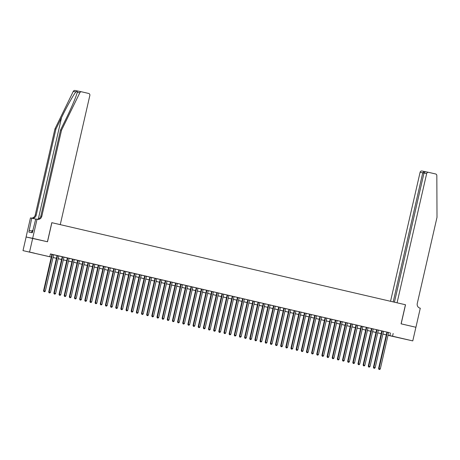 <?xml version="1.0" encoding="UTF-8"?>
<svg xmlns="http://www.w3.org/2000/svg" width="460" height="460" viewBox="0 0 460 460"><rect width="100%" height="100%" fill="white"/><g stroke="black" fill="none" stroke-linecap="round" stroke-linejoin="round"><path stroke-width="0.69" d="M34.368 253.126L28.733 251.873L34.368 253.126M404.173 338.957L398.538 337.697L404.173 338.957M51.876 222.692L60.254 224.635L89.844 95.444A1.679 1.587 101.5 0 0 88.671 93.449L81.633 91.816A1.679 1.587 101.5 0 0 79.85 92.713L61.525 130.209L41.797 216.332A3.916 3.703 -78.5 0 1 37.318 219.311L37.036 219.248L32.666 238.326L26.093 236.992L47.506 241.77L51.876 222.692L405.45 304.75L401.08 323.828L415.897 327.267L412.775 340.894L388.004 335.334M386.273 334.938L385.974 334.868L386.273 334.926M51.273 257.111L23 250.625L51.284 257.077M26.122 236.998L23 250.625M44.097 291.651L44.608 291.772L44.097 291.651L44.005 290.881L45.293 291.18L53.647 254.713L54.544 254.92L51.008 254.115L51.911 254.322L43.562 290.789L44.005 290.881L52.359 254.414M62.215 256.743L57.069 255.518M54.407 294.043L54.918 294.164L54.407 294.043L54.314 293.273L55.602 293.572L63.951 257.105L64.854 257.312L61.318 256.507L62.221 256.714L53.866 293.181L54.314 293.273L62.663 256.806M69.103 258.313L67.373 257.911M64.71 296.435L65.228 296.556L64.71 296.435L64.618 295.665L65.912 295.964L74.261 259.498L75.164 259.704L71.628 258.899L72.53 259.106L64.176 295.573L64.618 295.665L72.973 259.198M69.868 297.631L70.38 297.752L69.868 297.631L69.776 296.861L71.064 297.16L79.413 260.693L80.316 260.9L76.78 260.095L77.682 260.302L69.333 296.775L69.776 296.861L78.125 260.394M84.565 261.901L82.84 261.498M80.172 300.023L80.69 300.144L80.172 300.023L80.086 299.253L81.374 299.552L89.723 263.085L90.626 263.298L87.09 262.487L87.992 262.695L79.637 299.167L80.086 299.253L88.435 262.786M94.875 264.293L93.144 263.89M98.302 265.075L89.947 301.559L91.678 301.944L100.033 265.477L100.935 265.69L94.869 264.322M95.634 303.617L96.151 303.732L95.634 303.617L95.548 302.841L96.836 303.14L105.185 266.673L106.087 266.886L102.551 266.075L103.454 266.288L95.099 302.755L95.548 302.841L103.897 266.374M110.337 267.881L108.606 267.484M105.944 306.009L106.461 306.124L105.944 306.009L105.852 305.233L107.14 305.532L115.495 269.065L116.397 269.278L112.861 268.467L113.764 268.68L105.409 305.147L105.852 305.233L114.206 268.767M120.646 270.273L118.013 269.663L118.916 269.876L110.567 306.343L111.009 306.429L119.358 269.962M124.073 271.061L115.719 307.539L117.449 307.93L125.804 271.457L126.707 271.67L120.641 270.302M121.405 309.597L121.923 309.712L121.405 309.597L121.313 308.827L122.607 309.126L130.956 272.654L131.859 272.866L128.323 272.055L129.225 272.268L120.871 308.735L121.313 308.827L129.668 272.354M136.108 273.867L134.377 273.464M141.26 275.063L138.632 274.447L139.535 274.66L131.18 311.127L131.623 311.219L139.978 274.746M146.418 276.259L143.784 275.643L144.687 275.856L136.332 312.323L136.781 312.415L145.13 275.942M154.991 278.271L146.412 276.282M147.177 315.577L147.695 315.698L147.177 315.577L147.085 314.807L148.373 315.106L156.728 278.639L157.63 278.846L154.094 278.036L154.997 278.248L146.642 314.715L147.085 314.807L155.44 278.34M161.88 279.847L160.149 279.444M157.487 317.969L157.998 318.09L157.487 317.969L157.395 317.199L158.683 317.498L167.037 281.031L167.934 281.238L164.398 280.433L165.301 280.64L156.952 317.107L157.395 317.199L165.749 280.732M162.639 319.165L163.156 319.286L162.639 319.165L162.547 318.395L163.835 318.694L172.189 282.227L173.092 282.434L169.556 281.629L170.459 281.836L162.104 318.303L162.547 318.395L170.901 281.928M180.757 284.257L172.178 282.262M180.768 284.217L172.414 320.695L174.144 321.086L182.499 284.619L183.402 284.826L180.763 284.228M187.651 285.827L185.92 285.424M183.258 323.949L183.77 324.07L183.258 323.949L183.166 323.179L184.454 323.478L192.803 287.011L193.706 287.218L190.17 286.413L191.072 286.62L182.723 323.087L183.166 323.179L191.515 286.712M197.955 288.219L195.327 287.609L196.23 287.816L187.875 324.283L188.318 324.375L196.673 287.908M206.528 290.237L201.382 289.012M198.72 327.537L199.232 327.658L198.72 327.537L198.628 326.767L199.916 327.066L208.271 290.599L209.168 290.806L205.631 290.001L206.534 290.208L198.185 326.675L198.628 326.767L206.977 290.3M213.417 291.807L211.692 291.404M209.024 329.929L209.541 330.05L209.024 329.929L208.938 329.159L210.226 329.458L218.575 292.991L219.477 293.198L215.941 292.393L216.844 292.6L208.489 329.067L208.938 329.159L217.287 292.692M214.182 331.125L214.693 331.246L214.182 331.125L214.09 330.355L215.378 330.654L223.732 294.187L224.63 294.394L221.093 293.589L221.996 293.796L213.647 330.263L214.09 330.355L222.444 293.888M228.879 295.395L227.154 294.992M224.492 333.517L225.003 333.638L224.492 333.517L224.399 332.747L225.687 333.046L234.036 296.579L234.939 296.786L231.403 295.981L232.306 296.188L223.957 332.66L224.399 332.747L232.748 296.28M239.189 297.787L237.458 297.384M234.795 335.909L235.313 336.03L234.795 335.909L234.703 335.139L235.997 335.438L244.346 298.971L245.249 299.184L241.713 298.373L242.615 298.58L234.261 335.053L234.703 335.139L243.058 298.672M239.953 337.105L240.465 337.226L239.953 337.105L239.861 336.335L241.149 336.634L249.498 300.167L250.401 300.38L246.865 299.569L247.767 299.782L239.418 336.248L239.861 336.335L248.21 299.868M254.65 301.375L252.925 300.978M250.257 339.503L250.775 339.618L250.257 339.503L250.171 338.727L251.459 339.026L259.808 302.559L260.711 302.772L257.174 301.961L258.077 302.174L249.722 338.641L250.171 338.727L258.52 302.26M264.96 303.767L263.229 303.37M268.387 304.554L260.032 341.032L261.763 341.418L270.118 304.951L271.02 305.164L264.954 303.796M265.719 343.091L266.236 343.206L265.719 343.091L265.633 342.32L266.921 342.619L275.27 306.147L276.172 306.36L272.636 305.549L273.539 305.762L265.184 342.228L265.633 342.32L273.982 305.848M280.422 307.36L278.691 306.958M276.029 345.483L276.546 345.604L276.029 345.483L275.937 344.712L277.225 345.011L285.579 308.539L286.482 308.752L282.946 307.941L283.849 308.154L275.494 344.62L275.937 344.712L284.291 308.24M290.731 309.752L288.098 309.137L289.001 309.35L280.652 345.816L281.094 345.909L289.443 309.436M295.884 310.948L290.726 309.775M291.49 349.071L292.008 349.192L291.49 349.071L291.398 348.3L292.692 348.599L301.041 312.133L301.944 312.34L298.408 311.529L299.31 311.742L290.956 348.209L291.398 348.3L299.753 311.834M306.193 313.341L304.462 312.938M311.345 314.536L308.717 313.927L309.62 314.134L301.266 350.6L301.708 350.692L310.063 314.226M306.952 352.659L307.47 352.78L306.952 352.659L306.866 351.888L308.154 352.188L316.503 315.721L317.406 315.928L313.869 315.123L314.772 315.33L306.417 351.796L306.866 351.888L315.215 315.422M325.076 317.745L316.497 315.755M317.262 355.051L317.779 355.172L317.262 355.051L317.17 354.28L318.458 354.579L326.813 318.113L327.716 318.32L324.179 317.515L325.082 317.722L316.727 354.188L317.17 354.28L325.525 317.814M331.965 319.32L330.234 318.918M327.572 357.443L328.084 357.564L327.572 357.443L327.48 356.672L328.768 356.971L337.122 320.505L338.025 320.712L334.489 319.907L335.386 320.114L327.037 356.58L327.48 356.672L335.834 320.206M332.724 358.639L333.241 358.76L332.724 358.639L332.632 357.868L333.92 358.167L342.274 321.701L343.177 321.908L339.641 321.103L340.544 321.31L332.189 357.776L332.632 357.868L340.986 321.402M350.842 323.731L345.696 322.506M350.853 323.69L342.499 360.168L344.229 360.559L352.584 324.093L353.487 324.3L350.848 323.702M357.736 325.3L356.005 324.898M353.343 363.423L353.855 363.544L353.343 363.423L353.251 362.652L354.539 362.952L362.888 326.485L363.791 326.692L360.255 325.887L361.157 326.094L352.808 362.56L353.251 362.652L361.6 326.186M368.04 327.692L365.412 327.083L366.315 327.29L357.96 363.756L358.403 363.848L366.758 327.382M373.198 328.888L371.467 328.486M368.805 367.011L369.317 367.132L368.805 367.011L368.713 366.24L370.001 366.539L378.356 330.073L379.253 330.28L375.716 329.475L376.619 329.682L368.27 366.154L368.713 366.24L377.062 329.774M383.502 331.28L381.777 330.878M388.654 332.505L50.422 253.926L49.801 256.651M50.404 254L51.905 254.351M53.636 254.748L57.063 255.547M63.946 257.146L67.367 257.939M69.098 258.342L72.525 259.135M74.255 259.538L77.677 260.331M79.407 260.734L82.829 261.527M84.559 261.93L87.986 262.723M89.717 263.126L93.138 263.919M100.021 265.518L103.448 266.311M105.179 266.714L108.6 267.507M110.331 267.91L113.758 268.703M115.483 269.106L118.91 269.899M125.793 271.498L129.22 272.291M130.951 272.694L134.372 273.487M136.102 273.89L139.524 274.683M141.254 275.086L144.681 275.879M156.716 278.674L160.143 279.467M161.874 279.87L165.295 280.663M167.026 281.066L170.453 281.859M182.488 284.654L185.915 285.453M187.645 285.85L191.067 286.649M192.797 287.046L196.224 287.845M197.949 288.242L201.376 289.041M208.259 290.634L211.686 291.433M213.411 291.835L216.838 292.629M218.569 293.031L221.99 293.825M223.721 294.227L227.148 295.021M228.873 295.423L232.3 296.217M234.031 296.619L237.452 297.413M239.183 297.815L242.61 298.609M244.34 299.011L247.762 299.805M249.492 300.207L252.919 301.001M254.644 301.403L258.071 302.197M259.802 302.599L263.223 303.393M270.106 304.991L273.533 305.785M275.264 306.188L278.685 306.981M280.416 307.384L283.843 308.177M285.568 308.579L288.995 309.373M295.878 310.971L299.305 311.765M301.035 312.167L304.457 312.961M306.188 313.363L309.615 314.157M311.339 314.559L314.766 315.353M326.801 318.147L330.228 318.947M331.959 319.343L335.38 320.143M337.111 320.539L340.538 321.339M342.263 321.735L345.69 322.535M352.573 324.127L356 324.927M357.73 325.323L361.152 326.123M362.882 326.525L366.309 327.319M368.034 327.721L371.461 328.515M373.192 328.917L376.613 329.711M378.344 330.113L381.771 330.907M383.496 331.309L386.923 332.103M379.109 369.403L379.626 369.524L379.109 369.403L379.023 368.632L380.311 368.931L388.66 332.465L389.562 332.678L386.026 331.867L386.929 332.074L378.574 368.546L379.023 368.632L387.372 332.166M32.689 238.332L29.566 251.959M393.168 333.477L392.547 336.202L412.775 340.894M388.027 335.231L392.547 336.202M53.015 257.473L56.436 258.273M58.167 258.669L61.588 259.469M63.319 259.871L66.746 260.665M68.477 261.067L71.898 261.861M73.629 262.263L77.056 263.057M78.781 263.459L82.208 264.253M83.938 264.655L87.36 265.449M89.09 265.851L92.517 266.645M94.242 267.047L97.669 267.841M99.4 268.243L102.821 269.037M104.552 269.439L107.979 270.233M109.71 270.635L113.131 271.429M114.862 271.831L118.283 272.625M120.014 273.027L123.441 273.821M125.172 274.223L128.593 275.017M130.324 275.419L133.751 276.213M135.476 276.615L138.903 277.409M140.633 277.811L144.055 278.605M145.785 279.007L149.212 279.801M150.938 280.203L154.364 280.997M156.095 281.399L159.517 282.193M161.247 282.595L164.674 283.389M166.405 283.791L169.826 284.585M171.557 284.987L174.978 285.781M176.709 286.183L180.136 286.983M181.867 287.379L185.288 288.178M187.019 288.575L190.446 289.374M192.171 289.771L195.598 290.57M197.328 290.967L200.75 291.767M202.48 292.163L205.907 292.962M207.632 293.359L211.059 294.158M212.79 294.561L216.211 295.354M217.942 295.757L221.369 296.55M223.1 296.953L226.521 297.747M228.252 298.149L231.673 298.942M233.404 299.345L236.831 300.138M238.562 300.541L241.983 301.334M243.714 301.737L247.141 302.53M248.866 302.933L252.293 303.726M254.023 304.129L257.445 304.922M259.175 305.325L262.602 306.118M264.327 306.521L267.755 307.315M269.485 307.717L272.906 308.51M274.637 308.913L278.064 309.707M279.795 310.109L283.216 310.902M284.947 311.305L288.374 312.098M290.099 312.501L293.526 313.294M295.257 313.697L298.678 314.49M300.409 314.893L303.836 315.686M305.561 316.089L308.988 316.882M310.718 317.285L314.14 318.078M315.87 318.481L319.297 319.274M321.022 319.677L324.449 320.471M326.18 320.873L329.601 321.672M331.332 322.069L334.759 322.868M336.49 323.265L339.911 324.064M341.642 324.461L345.069 325.26M346.794 325.657L350.221 326.456M351.952 326.853L355.373 327.652M357.104 328.049L360.531 328.848M362.256 329.251L365.683 330.044M367.413 330.447L370.835 331.24M372.565 331.643L375.992 332.436M377.717 332.839L381.144 333.632M382.875 334.035L386.296 334.828M388.016 335.282L388.642 335.409L388.022 335.265M386.291 334.863L382.864 334.069M381.139 333.667L377.712 332.873M375.981 332.471L372.56 331.677M370.829 331.275L367.402 330.481M365.677 330.079L362.25 329.279M360.519 328.883L357.098 328.084M355.367 327.687L351.94 326.887M350.215 326.491L346.788 325.691M345.058 325.295L341.636 324.495M339.905 324.099L336.478 323.299M334.748 322.897L331.327 322.103M329.596 321.701L326.169 320.907M324.444 320.505L321.017 319.711M319.286 319.309L315.865 318.516M314.134 318.113L310.707 317.32M308.982 316.917L305.555 316.123M303.824 315.721L300.403 314.928M298.672 314.525L295.245 313.731M293.52 313.329L290.093 312.535M288.362 312.133L284.941 311.339M283.21 310.937L279.783 310.143M278.053 309.741L274.631 308.947M272.901 308.545L269.474 307.751M267.749 307.349L264.322 306.555M262.591 306.153L259.17 305.359M257.439 304.957L254.012 304.163M252.287 303.761L248.86 302.967M247.129 302.565L243.708 301.772M241.977 301.369L238.55 300.575M236.819 300.173L233.398 299.379M231.667 298.977L228.246 298.183M226.515 297.781L223.088 296.987M221.358 296.585L217.936 295.791M216.206 295.389L212.779 294.59M211.054 294.193L207.627 293.394M205.896 292.997L202.475 292.198M200.744 291.801L197.317 291.002M195.592 290.605L192.165 289.806M190.434 289.409L187.013 288.61M185.282 288.207L181.855 287.414M180.124 287.011L176.703 286.218M174.972 285.815L171.551 285.022M169.82 284.619L166.393 283.826M164.663 283.423L161.242 282.63M159.511 282.227L156.084 281.434M154.359 281.031L150.932 280.238M149.201 279.835L145.78 279.042M144.049 278.639L140.622 277.846M138.897 277.443L135.47 276.65M133.739 276.247L130.318 275.454M128.587 275.051L125.16 274.258M123.429 273.855L120.008 273.062M118.277 272.659L114.856 271.866M113.126 271.463L109.698 270.67M107.968 270.267L104.546 269.474M102.816 269.071L99.389 268.278M97.664 267.875L94.237 267.082M92.506 266.679L89.085 265.886M87.354 265.483L83.927 264.69M82.202 264.287L78.775 263.494M77.044 263.091L73.623 262.298M71.892 261.895L68.465 261.102M66.734 260.699L63.313 259.9M61.582 259.503L58.161 258.704M56.43 258.307L53.004 257.508M390.505 332.936L389.884 335.662M378.574 368.546L378.936 369.368M379.626 369.524L380.311 368.931M33.062 230.696L32.24 230.512L31.746 232.662M415.897 327.267L401.154 323.846L405.524 304.767L397.072 302.806L426.661 173.615L424.005 173.075L394.433 302.191M424.005 173.075C424.367 172.12 425.184 171.73 426.46 171.908L428.542 172.333A1.679 1.587 101.5 0 1 428.582 172.339L435.62 173.972A1.679 1.587 101.5 0 1 436.833 175.565L437 217.35L417.272 303.473A3.916 3.703 101.5 0 0 420.009 308.131L420.291 308.194L415.921 327.273M393.185 301.904L422.746 172.822L420.095 172.281A1.679 1.587 -78.5 0 1 422.015 171.005L424.08 171.425M390.546 301.288L420.095 172.281M428.542 172.333A1.679 1.587 101.5 0 0 426.661 173.615M423.999 173.109L422.746 172.822L424.137 171.436L421.975 170.999M61.525 130.209L60.553 130.007L66.171 118.513C71.587 107.537 76.82 95.099 77.251 92.184C77.389 91.287 76.935 91.195 75.877 91.908C73.634 94.455 66.867 106.576 61.548 117.576L55.93 129.07L36.202 215.194A3.916 3.703 -78.5 0 1 31.964 218.224M77.194 92.437L79.85 92.713M32.666 238.326L47.432 241.753L51.802 222.674M55.93 129.07L54.958 128.875L35.23 214.998A3.916 3.703 -78.5 0 1 31.096 218.04M36.691 219.178A3.916 3.703 -78.5 0 0 40.825 216.137L60.553 130.007M75.877 91.908L73.278 91.379L54.958 128.875M37.036 219.248L35.748 218.983L32.292 232.771L28.865 232.076L31.751 218.172L30.463 217.913L26.093 236.992M35.719 219.092L31.751 218.172M73.278 91.379A1.679 1.587 -78.5 0 1 75.066 90.482L81.552 91.799M32.102 231.104L29.239 230.443M381.777 330.866L373.422 367.35L373.865 367.436L382.22 330.97M373.957 368.207L374.474 368.328L373.957 368.207L373.865 367.436L375.153 367.735L383.508 331.269M373.422 367.35L373.779 368.172M374.474 368.328L375.153 367.735M368.27 366.154L368.627 366.976M369.317 367.132L370.001 366.539M371.467 328.474L363.112 364.952L363.561 365.044L371.91 328.578M363.647 365.815L364.165 365.936L363.647 365.815L363.561 365.044L364.849 365.343L373.198 328.877M363.112 364.952L363.475 365.78M364.165 365.936L364.849 365.343M358.495 364.619L359.013 364.74L358.495 364.619L358.403 363.848L359.691 364.147L368.046 327.681M357.96 363.756L358.317 364.584M359.013 364.74L359.691 364.147M352.808 362.56L353.165 363.388M353.855 363.544L354.539 362.952M356.005 324.886L347.651 361.365L348.093 361.456L356.448 324.99M348.185 362.227L348.703 362.348L348.185 362.227L348.093 361.456L349.387 361.755L357.736 325.289M347.651 361.365L348.007 362.192M348.703 362.348L349.387 361.755M343.034 361.031L343.551 361.152L343.034 361.031L342.941 360.26L351.296 323.794M342.499 360.168L342.855 360.997M343.551 361.152L344.229 360.559M345.702 322.494L337.347 358.972L337.789 359.065L346.138 322.598M337.881 359.835L338.393 359.956L337.881 359.835L337.789 359.065L339.077 359.363L347.426 322.897M337.347 358.972L337.703 359.8M338.393 359.956L339.077 359.363M332.189 357.776L332.546 358.604M333.241 358.76L333.92 358.167M327.037 356.58L327.393 357.409M328.084 357.564L328.768 356.971M330.234 318.906L321.879 355.384L322.328 355.476L330.677 319.01M322.414 356.247L322.931 356.368L322.414 356.247L322.328 355.476L323.616 355.775L331.965 319.309M321.879 355.384L322.241 356.212M322.931 356.368L323.616 355.775M316.727 354.188L317.084 355.016M317.779 355.172L318.458 354.579M319.93 316.514L311.575 352.992L312.018 353.084L320.367 316.618M312.11 353.855L312.622 353.976L312.11 353.855L312.018 353.084L313.306 353.383L321.661 316.917M311.575 352.992L311.932 353.82M312.622 353.976L313.306 353.383M306.417 351.796L306.78 352.624M307.47 352.78L308.154 352.188M301.8 351.463L302.318 351.584L301.8 351.463L301.708 350.692L302.996 350.991L311.351 314.525M301.266 350.6L301.622 351.428M302.318 351.584L302.996 350.991M304.468 312.926L296.113 349.404L296.556 349.497L304.905 313.03M296.648 350.267L297.16 350.388L296.648 350.267L296.556 349.497L297.844 349.796L306.193 313.329M296.113 349.404L296.47 350.232M297.16 350.388L297.844 349.796M290.956 348.209L291.312 349.036M292.008 349.192L292.692 348.599M294.158 310.534L285.804 347.012L286.246 347.104L294.601 310.632M286.339 347.875L286.856 347.996L286.339 347.875L286.246 347.104L287.534 347.403L295.889 310.931M285.804 347.012L286.16 347.841M286.856 347.996L287.534 347.403M281.186 346.679L281.698 346.8L281.186 346.679L281.094 345.909L282.382 346.207L290.731 309.735M280.652 345.816L281.008 346.639M281.698 346.8L282.382 346.207M275.494 344.62L275.851 345.443M276.546 345.604L277.225 345.011M278.697 306.947L270.342 343.424L270.785 343.516L279.139 307.044M270.877 344.287L271.388 344.402L270.877 344.287L270.785 343.516L272.073 343.815L280.427 307.343M270.342 343.424L270.698 344.247M271.388 344.402L272.073 343.815M265.184 342.228L265.546 343.051M266.236 343.206L266.921 342.619M260.567 341.895L261.084 342.01L260.567 341.895L260.475 341.119L268.83 304.652M260.032 341.032L260.389 341.855M261.084 342.01L261.763 341.418M263.235 303.353L254.88 339.836L255.323 339.923L263.672 303.456M255.415 340.699L255.927 340.814L255.415 340.699L255.323 339.923L256.611 340.222L264.966 303.755M254.88 339.836L255.237 340.659M255.927 340.814L256.611 340.222M249.722 338.641L250.085 339.463M250.775 339.618L251.459 339.026M252.925 300.961L244.57 337.445L245.013 337.531L253.368 301.064M245.105 338.307L245.623 338.422L245.105 338.307L245.013 337.531L246.301 337.83L254.656 301.363M244.57 337.445L244.927 338.267M245.623 338.422L246.301 337.83M239.418 336.248L239.775 337.071M240.465 337.226L241.149 336.634M234.261 335.053L234.617 335.875M235.313 336.03L235.997 335.438M237.463 297.373L229.109 333.856L229.552 333.943L237.906 297.476M229.643 334.713L230.161 334.834L229.643 334.713L229.552 333.943L230.839 334.242L239.194 297.775M229.109 333.856L229.465 334.679M230.161 334.834L230.839 334.242M223.957 332.66L224.313 333.483M225.003 333.638L225.687 333.046M227.154 294.981L218.799 331.464L219.242 331.551L227.596 295.084M219.334 332.321L219.851 332.442L219.334 332.321L219.242 331.551L220.53 331.85L228.884 295.383M218.799 331.464L219.155 332.287M219.851 332.442L220.53 331.85M213.647 330.263L214.003 331.091M214.693 331.246L215.378 330.654M208.489 329.067L208.851 329.895M209.541 330.05L210.226 329.458M211.692 291.393L203.337 327.871L203.78 327.963L212.135 291.496M203.872 328.733L204.389 328.854L203.872 328.733L203.78 327.963L205.068 328.262L213.423 291.795M203.337 327.871L203.694 328.699M204.389 328.854L205.068 328.262M198.185 326.675L198.542 327.503M199.232 327.658L199.916 327.066M201.382 289.001L193.027 325.479L193.476 325.571L201.825 289.104M193.562 326.341L194.08 326.462L193.562 326.341L193.476 325.571L194.764 325.87L203.113 289.403M193.027 325.479L193.384 326.307M194.08 326.462L194.764 325.87M188.41 325.145L188.928 325.266L188.41 325.145L188.318 324.375L189.606 324.674L197.961 288.207M187.875 324.283L188.232 325.111M188.928 325.266L189.606 324.674M182.723 323.087L183.08 323.915M183.77 324.07L184.454 323.478M185.92 285.413L177.566 321.891L178.008 321.983L186.363 285.516M178.1 322.753L178.618 322.874L178.1 322.753L178.008 321.983L179.302 322.282L187.651 285.815M177.566 321.891L177.922 322.719M178.618 322.874L179.302 322.282M172.948 321.557L173.466 321.678L172.948 321.557L172.856 320.787L181.211 284.32M172.414 320.695L172.77 321.523M173.466 321.678L174.144 321.086M175.617 283.021L167.262 319.499L167.704 319.591L176.053 283.124M167.796 320.361L168.308 320.482L167.796 320.361L167.704 319.591L168.992 319.89L177.341 283.423M167.262 319.499L167.618 320.327M168.308 320.482L168.992 319.89M162.104 318.303L162.46 319.131M163.156 319.286L163.835 318.694M156.952 317.107L157.308 317.935M157.998 318.09L158.683 317.498M160.149 279.433L151.794 315.911L152.243 316.003L160.592 279.536M152.329 316.773L152.846 316.894L152.329 316.773L152.243 316.003L153.531 316.302L161.88 279.835M151.794 315.911L152.156 316.739M152.846 316.894L153.531 316.302M146.642 314.715L146.999 315.543M147.695 315.698L148.373 315.106M149.845 277.041L141.49 313.519L141.933 313.611L150.282 277.144M142.025 314.381L142.537 314.502L142.025 314.381L141.933 313.611L143.221 313.91L151.576 277.443M141.49 313.519L141.847 314.347M142.537 314.502L143.221 313.91M136.867 313.185L137.385 313.306L136.867 313.185L136.781 312.415L138.069 312.714L146.418 276.241M136.332 312.323L136.689 313.151M137.385 313.306L138.069 312.714M131.715 311.989L132.233 312.11L131.715 311.989L131.623 311.219L132.911 311.518L141.266 275.045M131.18 311.127L131.537 311.949M132.233 312.11L132.911 311.518M134.383 273.453L126.028 309.931L126.471 310.023L134.82 273.55M126.563 310.793L127.075 310.914L126.563 310.793L126.471 310.023L127.759 310.322L136.108 273.849M126.028 309.931L126.385 310.753M127.075 310.914L127.759 310.322M120.871 308.735L121.227 309.557M121.923 309.712L122.607 309.126M116.253 308.401L116.771 308.516L116.253 308.401L116.162 307.631L124.516 271.158M115.719 307.539L116.075 308.361M116.771 308.516L117.449 307.93M111.101 307.205L111.613 307.32L111.101 307.205L111.009 306.429L112.297 306.728L120.646 270.261M110.567 306.343L110.923 307.165M111.613 307.32L112.297 306.728M105.409 305.147L105.765 305.969M106.461 306.124L107.14 305.532M108.612 267.467L100.257 303.951L100.7 304.037L109.054 267.57M100.792 304.813L101.303 304.928L100.792 304.813L100.7 304.037L101.988 304.336L110.343 267.869M100.257 303.951L100.613 304.773M101.303 304.928L101.988 304.336M95.099 302.755L95.462 303.577M96.151 303.732L96.836 303.14M90.482 302.416L90.999 302.536L90.482 302.416L90.39 301.645L98.745 265.178M89.947 301.559L90.304 302.381M90.999 302.536L91.678 301.944M93.15 263.879L84.795 300.363L85.238 300.449L93.587 263.983M85.33 301.219L85.842 301.34L85.33 301.219L85.238 300.449L86.526 300.748L94.881 264.281M84.795 300.363L85.152 301.185M85.842 301.34L86.526 300.748M79.637 299.167L79.994 299.989M80.69 300.144L81.374 299.552M82.84 261.487L74.485 297.971L74.928 298.057L83.283 261.59M75.02 298.827L75.538 298.948L75.02 298.827L74.928 298.057L76.216 298.356L84.571 261.889M74.485 297.971L74.842 298.793M75.538 298.948L76.216 298.356M69.333 296.775L69.69 297.597M70.38 297.752L71.064 297.16M64.176 295.573L64.532 296.401M65.228 296.556L65.912 295.964M67.379 257.899L59.024 294.377L59.466 294.469L67.821 258.002M59.558 295.24L60.076 295.36L59.558 295.24L59.466 294.469L60.754 294.768L69.109 258.301M59.024 294.377L59.38 295.205M60.076 295.36L60.754 294.768M53.866 293.181L54.228 294.009M54.918 294.164L55.602 293.572M57.069 255.507L48.714 291.985L49.157 292.077L57.511 255.611M49.249 292.847L49.766 292.968L49.249 292.847L49.157 292.077L50.445 292.376L58.8 255.909M48.714 291.985L49.07 292.813M49.766 292.968L50.445 292.376M43.562 290.789L43.918 291.617M44.608 291.772L45.293 291.18M424.137 171.436L425.891 171.844L424.126 171.436M426.46 171.908L428.501 172.322M61.548 117.576L38.318 219.006M36.202 215.194L35.23 214.998M40.825 216.137L41.797 216.332M81.593 91.81L75.026 90.476"/></g></svg>

